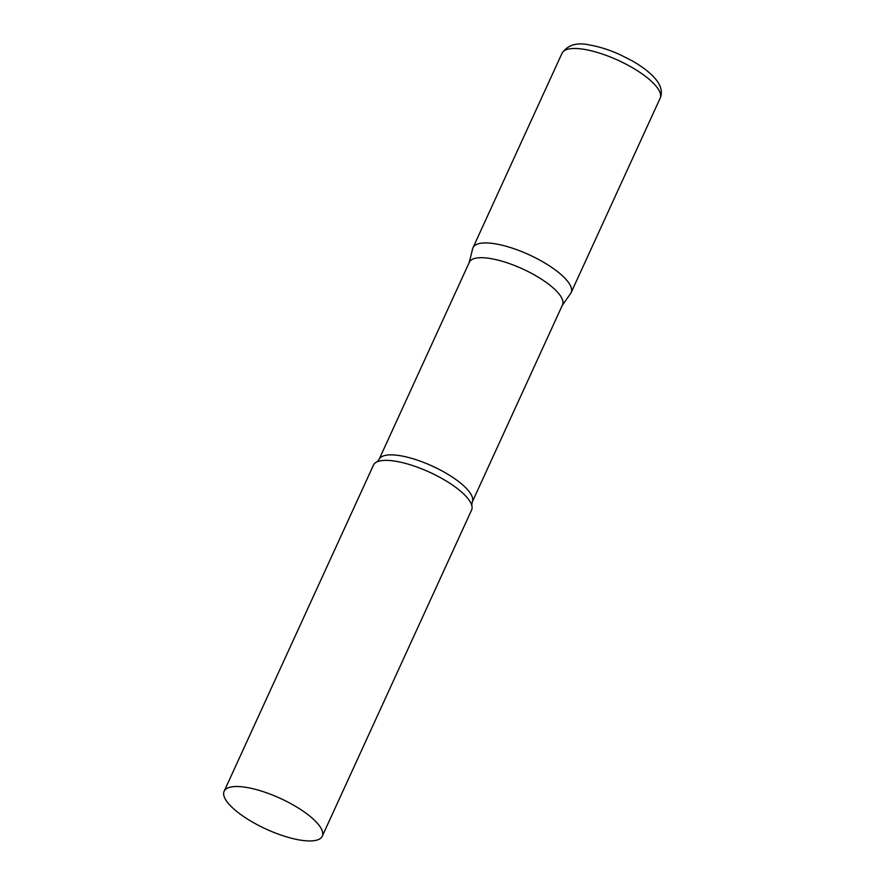 <?xml version="1.0" encoding="UTF-8"?>
<svg xmlns="http://www.w3.org/2000/svg" width="885" height="885" viewBox="0 0 885 885"><rect width="100%" height="100%" fill="white"/><g stroke="black" fill="none" stroke-linecap="round" stroke-linejoin="round"><path stroke-width="1.33" d="M562.03 53.244L473.01 247.689A53.963 16.915 24.6 0 1 513.942 248.696A53.963 16.915 24.6 0 1 566.223 279.638A53.963 16.915 24.6 0 1 571.135 292.614L660.166 98.169A53.963 16.915 24.6 0 0 655.243 85.192A53.963 16.915 24.6 0 0 602.962 54.25A53.963 16.915 24.6 0 0 562.03 53.244C567.827 44.825 577.131 42.104 589.952 45.058C599.444 46.695 609.544 49.936 620.274 54.782L631.945 60.722C641.658 66.209 649.225 71.951 654.646 77.957C660.995 85.192 662.832 91.929 660.166 98.169M379.09 459.381A51.23 16.063 -155.4 0 1 404.268 456.483A51.23 16.063 -155.4 0 1 453.031 477.557A51.23 16.063 -155.4 0 1 472.247 502.038L562.517 304.86A51.23 16.063 -155.4 0 0 543.313 280.39A51.23 16.063 -155.4 0 0 494.549 259.316A51.23 16.063 -155.4 0 0 469.36 262.214L379.09 459.381L376.922 461.915A53.963 16.915 -155.4 0 0 373.459 465.123L224.137 791.267A53.963 16.915 -155.4 0 0 244.382 817.054A53.963 16.915 -155.4 0 0 295.745 839.245A53.963 16.915 -155.4 0 0 322.273 836.192A53.963 16.915 -155.4 0 0 302.028 810.406A53.963 16.915 -155.4 0 0 250.665 788.214A53.963 16.915 -155.4 0 0 224.137 791.267M562.329 305.292L570.648 293.477A53.963 16.915 -155.4 0 0 552.063 267.624A53.963 16.915 -155.4 0 0 499.527 244.636A53.963 16.915 -155.4 0 0 472.678 248.619L469.172 262.635M322.273 836.192L471.594 510.048A53.963 16.915 -155.4 0 0 471.749 505.335A53.963 16.915 -155.4 0 0 399.987 462.07A53.963 16.915 -155.4 0 0 376.922 461.915M472.247 502.038L471.749 505.335"/></g></svg>
